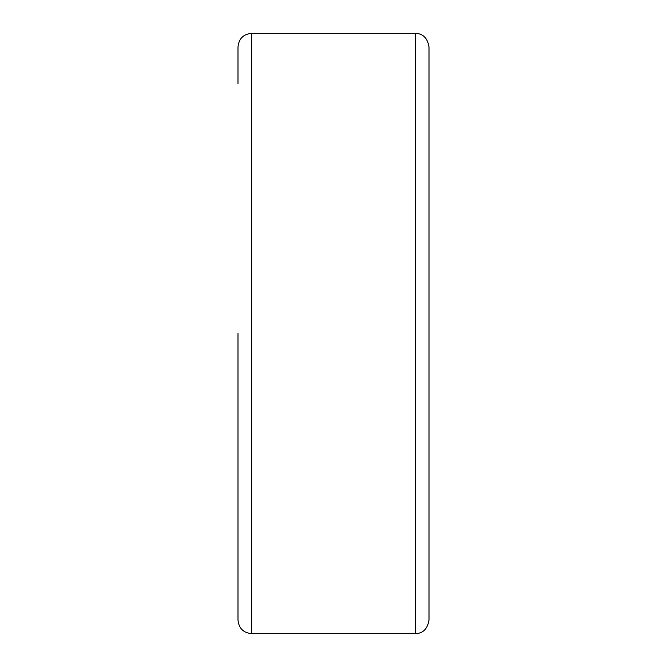 <?xml version="1.0" encoding="UTF-8"?>
<svg xmlns="http://www.w3.org/2000/svg" width="667" height="667" viewBox="0 0 667 667"><rect width="100%" height="100%" fill="white"/><g stroke="black" fill="none" stroke-linecap="round" stroke-linejoin="round"><path stroke-width="1" d="M237.994 333.5L237.994 620.01C238.803 628.297 243.355 632.841 251.642 633.65L251.642 33.35C243.355 34.159 238.803 38.703 237.994 46.99L237.994 83.892M429.006 333.5L429.006 46.99C427.489 38.044 422.945 33.492 415.358 33.35L415.358 633.65C422.945 633.508 427.489 628.956 429.006 620.01L429.006 333.5M251.642 633.65L415.358 633.65M251.642 33.35L415.358 33.35"/></g></svg>
